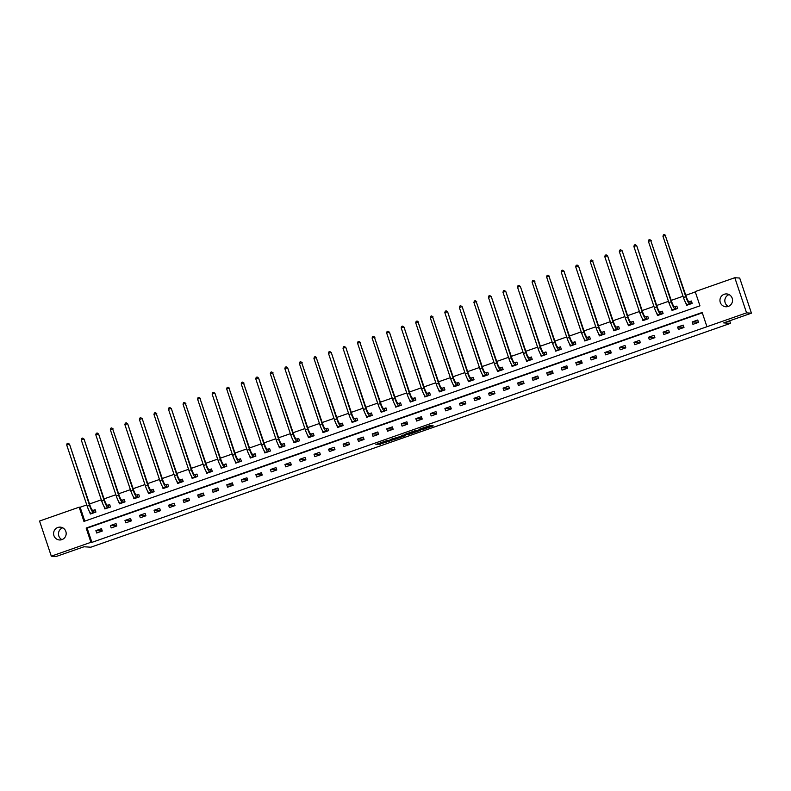<?xml version="1.0" encoding="UTF-8"?>
<svg xmlns="http://www.w3.org/2000/svg" width="791" height="791" viewBox="0 0 791 791"><rect width="100%" height="100%" fill="white"/><g stroke="black" fill="none" stroke-linecap="round" stroke-linejoin="round"><path stroke-width="1.19" d="M421.989 429.82L433.221 425.884L429.75 425.647L418.923 429.355L424.283 427.971L420.199 429.711L426.062 428.089L421.989 429.82M57.842 527.478A6.427 6.298 93.7 0 1 66.128 532.699A6.427 6.298 93.7 0 1 59.463 539.966A6.427 6.298 93.7 0 1 57.842 527.478M724.21 294.272A6.427 6.298 93.7 0 1 732.486 299.492A6.427 6.298 93.7 0 1 725.822 306.76A6.427 6.298 93.7 0 1 724.21 294.272M379.107 444.324L392 440.31L387.422 440.379L375.903 444.493L378.177 444.265L387.837 440.567L390.161 440.725L379.107 444.324M734.809 277.72L739.694 278.036L751.45 313.177L723.666 322.896L730.508 323.341L90.807 547.214L83.975 546.769L56.191 556.488L51.306 556.172L39.55 521.042L79.169 507.179L83.935 521.417L699.956 305.83L695.19 291.592L734.809 277.72L746.566 312.86L706.946 326.723L702.181 312.475L86.16 528.062L90.925 542.31L51.306 556.172M751.45 313.177L746.566 312.86M702.299 312.84L87.139 528.131L91.904 542.369L706.946 326.723M91.904 542.369L90.925 542.31M407.81 434.763L420.456 430.344L415.878 430.423L404.339 434.526L407.81 434.763L407.494 433.814L411.903 432.351M405.486 435.653L393.582 439.737L390.131 439.519L402.154 435.97L402.896 435.643L401.403 435.534L402.698 435.09L405.358 435.268M730.508 323.341L729.658 320.8M697.741 320.009L692.145 321.967L692.936 324.34L698.532 322.382L697.741 320.009M683.197 325.101L677.6 327.049L678.401 329.432L683.988 327.474L683.197 325.101M668.652 330.183L663.056 332.141L663.857 334.514L669.453 332.556L668.652 330.183M654.108 335.275L648.521 337.233L649.312 339.606L654.908 337.648L654.108 335.275M639.573 340.367L633.977 342.325L634.768 344.698L640.364 342.74L639.573 340.367M625.028 345.449L619.432 347.407L620.223 349.79L625.819 347.832L625.028 345.449M610.484 350.542L604.888 352.499L605.679 354.872L611.275 352.915L610.484 350.542M595.939 355.634L590.343 357.591L591.144 359.964L596.73 358.007L595.939 355.634M581.395 360.726L575.808 362.683L576.599 365.056L582.196 363.099L581.395 360.726M566.85 365.808L561.264 367.766L562.055 370.148L567.651 368.191L566.85 365.808M552.316 370.9L546.719 372.858L547.51 375.231L553.107 373.273L552.316 370.9M537.771 375.992L532.175 377.95L532.966 380.323L538.562 378.365L537.771 375.992M523.227 381.084L517.63 383.042L518.421 385.415L524.018 383.457L523.227 381.084M508.682 386.166L503.086 388.124L503.887 390.497L509.473 388.549L508.682 386.166M494.138 391.258L488.551 393.216L489.342 395.589L494.939 393.631L494.138 391.258M479.593 396.35L474.007 398.308L474.798 400.681L480.394 398.723L479.593 396.35M465.059 401.442L459.462 403.4L460.253 405.773L465.85 403.815L465.059 401.442M450.514 406.525L444.918 408.482L445.709 410.855L451.305 408.898L450.514 406.525M435.97 411.617L430.373 413.574L431.174 415.947L436.761 413.99L435.97 411.617M421.425 416.709L415.829 418.666L416.63 421.039L422.216 419.082L421.425 416.709M406.881 421.801L401.294 423.758L402.085 426.131L407.681 424.174L406.881 421.801M392.336 426.883L386.75 428.841L387.541 431.214L393.137 429.256L392.336 426.883M377.801 431.975L372.205 433.933L372.996 436.306L378.592 434.348L377.801 431.975M363.257 437.067L357.661 439.025L358.452 441.398L364.048 439.44L363.257 437.067M348.712 442.159L343.116 444.117L343.917 446.49L349.503 444.532L348.712 442.159M334.168 447.241L328.572 449.199L329.372 451.572L334.959 449.614L334.168 447.241M319.623 452.333L314.037 454.291L314.828 456.664L320.424 454.706L319.623 452.333M305.079 457.425L299.492 459.383L300.283 461.756L305.88 459.798L305.079 457.425M290.544 462.517L284.948 464.475L285.739 466.848L291.335 464.89L290.544 462.517M276 467.6L270.403 469.557L271.194 471.93L276.791 469.973L276 467.6M261.455 472.692L255.859 474.649L256.66 477.022L262.246 475.065L261.455 472.692M246.911 477.784L241.314 479.741L242.115 482.115L247.702 480.157L246.911 477.784M232.366 482.876L226.78 484.834L227.571 487.207L233.167 485.249L232.366 482.876M217.822 487.958L212.235 489.916L213.026 492.289L218.623 490.331L217.822 487.958M203.287 493.05L197.691 495.008L198.482 497.381L204.078 495.423L203.287 493.05M188.742 498.142L183.146 500.1L183.937 502.473L189.533 500.515L188.742 498.142M174.198 503.234L168.602 505.192L169.403 507.565L174.989 505.607L174.198 503.234M159.653 508.316L154.057 510.274L154.858 512.647L160.444 510.689L159.653 508.316M145.109 513.408L139.523 515.366L140.314 517.739L145.91 515.781L145.109 513.408M130.564 518.5L124.978 520.458L125.769 522.831L131.365 520.873L130.564 518.5M116.03 523.593L110.433 525.55L111.224 527.923L116.821 525.966L116.03 523.593M101.485 528.675L95.889 530.632L96.68 533.005L102.276 531.048L101.485 528.675M695.309 291.948L685.777 295.29M683.019 296.249L671.233 300.382M668.474 301.341L656.698 305.464M653.939 306.433L642.154 310.556M639.395 311.525L627.609 315.649M624.85 316.608L613.065 320.741M610.306 321.7L598.52 325.823M595.761 326.792L583.976 330.915M581.217 331.884L569.441 336.007M566.682 336.966L554.896 341.099M552.138 342.058L540.352 346.181M537.593 347.15L525.807 351.273M523.049 352.242L511.263 356.365M508.504 357.324L496.718 361.447M493.96 362.416L482.184 366.54M479.425 367.508L467.639 371.632M464.881 372.601L453.095 376.724M450.336 377.683L438.55 381.806M435.792 382.775L424.006 386.898M421.247 387.867L409.461 391.99M406.703 392.959L394.927 397.082M392.168 398.041L380.382 402.164M377.623 403.133L365.838 407.256M363.079 408.225L351.293 412.348M348.534 413.317L336.748 417.44M333.99 418.399L322.204 422.523M319.445 423.492L307.669 427.615M304.911 428.584L293.125 432.707M290.366 433.676L278.58 437.799M275.822 438.758L264.036 442.881M261.277 443.85L249.491 447.973M246.733 448.942L234.947 453.065M232.188 454.034L220.412 458.157M217.654 459.116L205.868 463.239M203.109 464.208L191.323 468.331M188.565 469.3L176.779 473.423M174.02 474.392L162.234 478.515M159.475 479.475L147.69 483.598M144.931 484.567L133.155 488.69M130.396 489.659L118.61 493.782M115.852 494.741L104.066 498.874M101.307 499.833L89.521 503.956M86.763 504.925L80.148 507.239L84.795 521.121M685.817 303.032L686.588 305.346L692.184 303.388L691.383 301.015L689.871 301.549M671.272 308.124L672.043 310.438L677.64 308.48L676.839 306.107L675.326 306.631M656.728 313.216L657.499 315.53L663.095 313.572L662.304 311.199L660.792 311.723M642.183 318.298L642.954 320.612L648.551 318.654L647.76 316.281L646.247 316.815M627.639 323.39L628.42 325.704L634.006 323.746L633.215 321.373L631.702 321.907M613.094 328.483L613.875 330.796L619.462 328.838L618.671 326.465L617.158 326.99M598.56 333.575L599.331 335.888L604.927 333.931L604.126 331.558L602.613 332.082M584.015 338.657L584.786 340.97L590.383 339.013L589.582 336.64L588.069 337.174M569.471 343.749L570.242 346.062L575.838 344.105L575.047 341.732L573.534 342.266M554.926 348.841L555.697 351.155L561.294 349.197L560.503 346.824L558.99 347.348M540.382 353.933L541.163 356.247L546.749 354.289L545.958 351.916L544.445 352.44M525.837 359.015L526.618 361.329L532.205 359.371L531.414 356.998L529.901 357.532M511.302 364.107L512.074 366.421L517.67 364.463L516.869 362.09L515.356 362.624M496.758 369.199L497.529 371.513L503.125 369.555L502.325 367.182L500.812 367.706M482.213 374.291L482.985 376.605L488.581 374.647L487.79 372.274L486.277 372.798M467.669 379.373L468.44 381.687L474.036 379.729L473.245 377.356L471.733 377.89M453.124 384.466L453.905 386.779L459.492 384.822L458.701 382.449L457.188 382.982M438.58 389.558L439.361 391.871L444.947 389.914L444.156 387.541L442.644 388.065M424.045 394.65L424.816 396.963L430.413 395.006L429.612 392.633L428.099 393.157M409.501 399.732L410.272 402.046L415.868 400.088L415.067 397.715L413.555 398.249M394.956 404.824L395.727 407.138L401.324 405.18L400.533 402.807L399.02 403.341M380.412 409.916L381.183 412.23L386.779 410.272L385.988 407.899L384.475 408.423M365.867 415.008L366.648 417.322L372.235 415.364L371.444 412.991L369.931 413.515M351.323 420.09L352.104 422.404L357.69 420.446L356.899 418.073L355.386 418.607M336.788 425.182L337.559 427.496L343.156 425.538L342.355 423.165L340.842 423.699M322.244 430.274L323.015 432.588L328.611 430.63L327.81 428.257L326.297 428.781M307.699 435.366L308.47 437.68L314.067 435.722L313.276 433.339L311.763 433.873M293.154 440.449L293.926 442.762L299.522 440.805L298.731 438.432L297.218 438.965M278.61 445.541L279.391 447.854L284.978 445.897L284.187 443.524L282.674 444.058M264.065 450.633L264.847 452.946L270.433 450.989L269.642 448.616L268.129 449.14M249.531 455.715L250.302 458.038L255.898 456.081L255.097 453.698L253.585 454.232M234.986 460.807L235.758 463.121L241.354 461.163L240.553 458.79L239.04 459.324M220.442 465.899L221.213 468.213L226.809 466.255L226.018 463.882L224.506 464.416M205.897 470.991L206.669 473.305L212.265 471.347L211.474 468.974L209.961 469.498M191.353 476.073L192.134 478.397L197.72 476.439L196.929 474.056L195.417 474.59M176.808 481.165L177.589 483.479L183.176 481.521L182.385 479.148L180.872 479.682M162.274 486.257L163.045 488.571L168.641 486.613L167.84 484.24L166.328 484.764M147.729 491.349L148.5 493.663L154.097 491.705L153.296 489.332L151.783 489.856M133.185 496.432L133.956 498.745L139.552 496.788L138.761 494.415L137.248 494.948M118.64 501.524L119.411 503.837L125.008 501.88L124.217 499.507L122.704 500.041M104.096 506.616L104.877 508.929L110.463 506.972L109.672 504.599L108.159 505.123M89.551 511.708L90.332 514.021L95.919 512.064L95.128 509.691L93.615 510.215M80.148 507.239L79.169 507.179M87.139 528.131L86.16 528.062M692.145 321.967L698.453 322.145M683.908 327.237L677.6 327.049M669.374 332.329L663.056 332.141M654.829 337.421L648.521 337.233M640.285 342.503L633.977 342.325M625.74 347.595L619.432 347.407M611.196 352.687L604.888 352.499M596.661 357.779L590.343 357.591M582.117 362.861L575.808 362.683M567.572 367.953L561.264 367.766M553.028 373.045L546.719 372.858M538.483 378.138L532.175 377.95M523.939 383.22L517.63 383.042M509.404 388.312L503.086 388.124M494.859 393.404L488.551 393.216M480.315 398.486L474.007 398.308M465.77 403.578L459.462 403.4M451.226 408.67L444.918 408.482M436.681 413.762L430.373 413.574M422.147 418.844L415.829 418.666M407.602 423.936L401.294 423.758M393.058 429.029L386.75 428.841M378.513 434.121L372.205 433.933M363.969 439.203L357.661 439.025M349.424 444.295L343.116 444.117M334.89 449.387L328.572 449.199M320.345 454.479L314.037 454.291M305.801 459.561L299.492 459.383M291.256 464.653L284.948 464.475M276.712 469.745L270.403 469.557M262.167 474.837L255.859 474.649M247.632 479.919L241.314 479.741M233.088 485.012L226.78 484.834M218.543 490.104L212.235 489.916M203.999 495.196L197.691 495.008M189.454 500.278L183.146 500.1M174.91 505.37L168.602 505.192M160.375 510.462L154.057 510.274M145.831 515.554L139.523 515.366M131.286 520.636L124.978 520.458M116.742 525.728L110.433 525.55M102.197 530.82L95.889 530.632M728.293 306.414A6.427 6.298 93.7 0 1 729.065 294.598M61.935 539.62A6.427 6.298 93.7 0 1 62.707 527.805M425.776 427.219L426.062 428.089M425.904 427.447L430.838 425.716M406.406 433.735L407.494 433.814M418.439 431.006L415.918 430.581L411.439 432.301L413.574 432.459L418.439 431.006M397.665 437.324L394.373 438.481L394.689 439.43M392.178 438.718L394.373 438.481M399.435 437.443L404.379 435.752L399.435 437.443M689.693 301.579L688.823 301.529A5.023 0.9 -109.3 0 1 686.262 296.714L665.29 235.491L685.767 296.684A7.534 1.355 70.7 0 0 689.614 303.902L690.484 303.962L689.693 301.579L691.453 301.213M662.967 236.301L663.392 234.838L664.331 234.512L665.29 235.491L662.967 236.301L683.434 297.495A7.534 1.355 70.7 0 0 687.29 304.713L688.101 304.822M664.331 234.512L665.785 235.52M675.148 306.671L674.278 306.611A5.023 0.9 -109.3 0 1 671.717 301.806L650.746 240.573L671.223 301.776A7.534 1.355 70.7 0 0 675.069 308.994L675.949 309.044L675.148 306.671L676.908 306.305M648.422 241.393L648.847 239.92L649.787 239.594L650.746 240.573L648.422 241.393L668.899 302.587A7.534 1.355 70.7 0 0 672.745 309.805L673.556 309.904M649.787 239.594L651.24 240.612M660.604 311.763L659.734 311.703A5.023 0.9 -109.3 0 1 657.173 306.898L636.696 245.694L656.678 306.859A7.534 1.355 70.7 0 0 660.534 314.076L661.405 314.136L660.604 311.763L662.364 311.397M633.878 246.485L634.313 245.012L635.242 244.686L636.211 245.665L633.878 246.485L654.355 307.679A7.534 1.355 70.7 0 0 658.201 314.897L659.012 314.996M635.242 244.686L636.696 245.694M646.069 316.855L645.189 316.796A5.023 0.9 -109.3 0 1 642.628 311.98L622.151 250.787L642.144 311.951A7.534 1.355 70.7 0 0 645.99 319.168L646.86 319.228L646.069 316.855L647.829 316.489M619.333 251.568L619.768 250.104L620.698 249.778L621.667 250.757L619.333 251.568L639.81 312.771A7.534 1.355 70.7 0 0 643.656 319.989L644.467 320.088M620.698 249.778L622.151 250.787M631.525 321.937L630.654 321.888A5.023 0.9 -109.3 0 1 628.084 317.072L607.607 255.879L627.599 317.043A7.534 1.355 70.7 0 0 631.445 324.261L632.316 324.32L631.525 321.937L633.284 321.571M604.789 256.66L605.224 255.196L606.153 254.87L607.122 255.849L604.789 256.66L625.266 317.853A7.534 1.355 70.7 0 0 629.112 325.071L629.933 325.18M606.153 254.87L607.607 255.879M616.98 327.029L616.11 326.97A5.023 0.9 -109.3 0 1 613.539 322.164L592.578 260.931L613.055 322.135A7.534 1.355 70.7 0 0 616.901 329.353L617.771 329.402L616.98 327.029L618.74 326.663M590.244 261.752L590.679 260.279L591.609 259.952L592.578 260.931L590.244 261.752L610.721 322.946A7.534 1.355 70.7 0 0 614.567 330.163L615.388 330.262M591.609 259.952L593.062 260.971M602.435 332.121L601.565 332.062A5.023 0.9 -109.3 0 1 599.005 327.256L578.528 266.053L598.51 327.217A7.534 1.355 70.7 0 0 602.356 334.435L603.226 334.494L602.435 332.121L604.195 331.755M575.71 266.844L576.135 265.371L577.074 265.044L578.033 266.023L575.71 266.844L596.177 328.038A7.534 1.355 70.7 0 0 600.033 335.255L600.844 335.354M577.074 265.044L578.528 266.053M587.891 337.213L587.021 337.154A5.023 0.9 -109.3 0 1 584.46 332.339L563.983 271.145L583.966 332.309A7.534 1.355 70.7 0 0 587.812 339.527L588.692 339.586L587.891 337.213L589.651 336.847M561.165 271.926L561.59 270.463L562.53 270.136L563.489 271.115L561.165 271.926L581.642 333.13A7.534 1.355 70.7 0 0 585.488 340.348L586.299 340.446M562.53 270.136L563.983 271.145M573.346 342.295L572.476 342.246A5.023 0.9 -109.3 0 1 569.915 337.431L548.954 276.207L569.421 337.401A7.534 1.355 70.7 0 0 573.277 344.619L574.147 344.678L573.346 342.295L575.106 341.93M546.621 277.018L547.056 275.555L547.985 275.228L548.954 276.207L546.621 277.018L567.098 338.212A7.534 1.355 70.7 0 0 570.944 345.43L571.755 345.538M547.985 275.228L549.438 276.237M558.812 347.387L557.932 347.328A5.023 0.9 -109.3 0 1 555.371 342.523L534.409 281.289L554.887 342.493A7.534 1.355 70.7 0 0 558.733 349.711L559.603 349.76L558.812 347.387L560.572 347.022M532.076 282.11L532.511 280.637L533.441 280.311L534.409 281.289L532.076 282.11L552.553 343.304A7.534 1.355 70.7 0 0 556.399 350.522L557.21 350.621M533.441 280.311L534.894 281.329M544.267 352.479L543.397 352.42A5.023 0.9 -109.3 0 1 540.826 347.615L520.349 286.411L540.342 347.575A7.534 1.355 70.7 0 0 544.188 354.793L545.058 354.852L544.267 352.479L546.027 352.114M517.532 287.202L517.967 285.729L518.896 285.403L519.865 286.382L517.532 287.202L538.009 348.396A7.534 1.355 70.7 0 0 541.855 355.614L542.675 355.713M518.896 285.403L520.349 286.411M529.723 357.572L528.853 357.512A5.023 0.9 -109.3 0 1 526.282 352.697L505.805 291.503L525.797 352.667A7.534 1.355 70.7 0 0 529.644 359.885L530.514 359.945L529.723 357.572L531.483 357.206M502.987 292.284L503.422 290.821L504.351 290.495L505.32 291.474L502.987 292.284L523.464 353.488A7.534 1.355 70.7 0 0 527.31 360.706L528.131 360.805M504.351 290.495L505.805 291.503M515.178 362.654L514.308 362.604A5.023 0.9 -109.3 0 1 511.747 357.789L491.27 296.595L511.253 357.759A7.534 1.355 70.7 0 0 515.099 364.977L515.969 365.027L515.178 362.654L516.938 362.288M488.452 297.376L488.878 295.913L489.817 295.587L490.776 296.566L488.452 297.376L508.92 358.57A7.534 1.355 70.7 0 0 512.776 365.788L513.586 365.897M489.817 295.587L491.27 296.595M500.634 367.746L499.764 367.686A5.023 0.9 -109.3 0 1 497.203 362.881L476.231 301.648L496.708 362.851A7.534 1.355 70.7 0 0 500.555 370.069L501.435 370.119L500.634 367.746L502.394 367.38M473.908 302.469L474.333 300.995L475.272 300.669L476.231 301.648L473.908 302.469L494.385 363.662A7.534 1.355 70.7 0 0 498.231 370.88L499.042 370.979M475.272 300.669L476.726 301.687M486.089 372.838L485.219 372.779A5.023 0.9 -109.3 0 1 482.658 367.973L462.181 306.77L482.164 367.934A7.534 1.355 70.7 0 0 486.02 375.152L486.89 375.211L486.089 372.838L487.849 372.472M459.363 307.561L459.798 306.087L460.728 305.761L461.697 306.74L459.363 307.561L479.84 368.754A7.534 1.355 70.7 0 0 483.687 375.972L484.497 376.071M460.728 305.761L462.181 306.77M471.555 377.93L470.675 377.871A5.023 0.9 -109.3 0 1 468.114 373.055L447.637 311.862L467.629 373.026A7.534 1.355 70.7 0 0 471.476 380.244L472.346 380.303L471.555 377.93L473.315 377.564M444.819 312.643L445.254 311.179L446.183 310.853L447.152 311.832L444.819 312.643L465.296 373.846A7.534 1.355 70.7 0 0 469.142 381.054L469.953 381.163M446.183 310.853L447.637 311.862M457.01 383.012L456.14 382.963A5.023 0.9 -109.3 0 1 453.569 378.147L432.608 316.924L453.085 378.118A7.534 1.355 70.7 0 0 456.931 385.336L457.801 385.385L457.01 383.012L458.77 382.646M430.274 317.735L430.709 316.271L431.639 315.945L432.608 316.924L430.274 317.735L450.751 378.929A7.534 1.355 70.7 0 0 454.598 386.146L455.418 386.255M431.639 315.945L433.092 316.954M442.466 388.104L441.596 388.045A5.023 0.9 -109.3 0 1 439.025 383.24L418.063 322.006L438.54 383.21A7.534 1.355 70.7 0 0 442.387 390.418L443.257 390.477L442.466 388.104L444.226 387.738M415.73 322.827L416.165 321.354L417.094 321.027L418.063 322.006L415.73 322.827L436.207 384.021A7.534 1.355 70.7 0 0 440.053 391.238L440.874 391.337M417.094 321.027L418.548 322.046M427.921 393.196L427.051 393.137A5.023 0.9 -109.3 0 1 424.49 388.332L404.013 327.128L423.996 388.292A7.534 1.355 70.7 0 0 427.842 395.51L428.712 395.569L427.921 393.196L429.681 392.83M401.195 327.919L401.62 326.446L402.56 326.119L403.519 327.098L401.195 327.919L421.662 389.113A7.534 1.355 70.7 0 0 425.518 396.331L426.329 396.429M402.56 326.119L404.013 327.128M413.377 398.288L412.507 398.229A5.023 0.9 -109.3 0 1 409.946 393.414L389.469 332.22L409.451 393.384A7.534 1.355 70.7 0 0 413.298 400.602L414.177 400.661L413.377 398.288L415.137 397.922M386.651 333.001L387.076 331.538L388.015 331.211L388.974 332.19L386.651 333.001L407.128 394.205A7.534 1.355 70.7 0 0 410.974 401.413L411.785 401.521M388.015 331.211L389.469 332.22M398.832 403.37L397.962 403.321A5.023 0.9 -109.3 0 1 395.401 398.506L374.44 337.282L394.907 398.476A7.534 1.355 70.7 0 0 398.763 405.694L399.633 405.743L398.832 403.37L400.592 403.005M372.106 338.093L372.541 336.62L373.471 336.294L374.44 337.282L372.106 338.093L392.583 399.287A7.534 1.355 70.7 0 0 396.429 406.505L397.24 406.614M373.471 336.294L374.924 337.312M384.297 408.463L383.417 408.403A5.023 0.9 -109.3 0 1 380.857 403.598L359.895 342.365L380.372 403.568A7.534 1.355 70.7 0 0 384.218 410.776L385.088 410.836L384.297 408.463L386.057 408.097M357.562 343.185L357.997 341.712L358.926 341.386L359.895 342.365L357.562 343.185L378.039 404.379A7.534 1.355 70.7 0 0 381.885 411.597L382.696 411.696M358.926 341.386L360.38 342.404M369.753 413.555L368.883 413.495A5.023 0.9 -109.3 0 1 366.312 408.69L345.835 347.486L365.828 408.65A7.534 1.355 70.7 0 0 369.674 415.868L370.544 415.928L369.753 413.555L371.513 413.189M343.017 348.277L343.452 346.804L344.382 346.478L345.351 347.457L343.017 348.277L363.494 409.471A7.534 1.355 70.7 0 0 367.34 416.689L368.161 416.788M344.382 346.478L345.835 347.486M355.208 418.647L354.338 418.587A5.023 0.9 -109.3 0 1 351.768 413.772L331.291 352.578L351.283 413.742A7.534 1.355 70.7 0 0 355.129 420.96L355.999 421.02L355.208 418.647L356.968 418.281M328.473 353.359L328.908 351.896L329.837 351.57L330.806 352.549L328.473 353.359L348.95 414.563A7.534 1.355 70.7 0 0 352.796 421.771L353.617 421.88M329.837 351.57L331.291 352.578M340.664 423.729L339.794 423.679A5.023 0.9 -109.3 0 1 337.233 418.864L316.262 357.641L336.739 418.835A7.534 1.355 70.7 0 0 340.585 426.052L341.455 426.102L340.664 423.729L342.424 423.363M313.938 358.452L314.363 356.978L315.302 356.652L316.262 357.641L313.938 358.452L334.405 419.645A7.534 1.355 70.7 0 0 338.261 426.863L339.072 426.962M315.302 356.652L316.756 357.67M326.119 428.821L325.249 428.762A5.023 0.9 -109.3 0 1 322.688 423.956L301.717 362.723L322.194 423.927A7.534 1.355 70.7 0 0 326.04 431.135L326.92 431.194L326.119 428.821L327.879 428.455M299.394 363.544L299.819 362.07L300.758 361.744L301.717 362.723L299.394 363.544L319.871 424.737A7.534 1.355 70.7 0 0 323.717 431.955L324.528 432.054M300.758 361.744L302.211 362.762M311.575 433.913L310.705 433.854A5.023 0.9 -109.3 0 1 308.144 429.048L287.667 367.845L307.65 429.009A7.534 1.355 70.7 0 0 311.506 436.227L312.376 436.286L311.575 433.913L313.335 433.547M284.849 368.636L285.284 367.162L286.213 366.836L287.182 367.815L284.849 368.636L305.326 429.829A7.534 1.355 70.7 0 0 309.172 437.047L309.983 437.146M286.213 366.836L287.667 367.845M297.04 439.005L296.16 438.946A5.023 0.9 -109.3 0 1 293.599 434.13L272.638 372.907L293.115 434.101A7.534 1.355 70.7 0 0 296.961 441.319L297.831 441.378L297.04 439.005L298.8 438.639M270.304 373.718L270.74 372.254L271.669 371.928L272.638 372.907L270.304 373.718L290.781 434.921A7.534 1.355 70.7 0 0 294.628 442.129L295.439 442.238M271.669 371.928L273.122 372.937M282.496 444.087L281.626 444.038A5.023 0.9 -109.3 0 1 279.055 439.223L258.578 378.029L278.57 439.193A7.534 1.355 70.7 0 0 282.417 446.411L283.287 446.46L282.496 444.087L284.256 443.721M255.76 378.81L256.195 377.337L257.124 377.01L258.093 377.999L255.76 378.81L276.237 440.004A7.534 1.355 70.7 0 0 280.083 447.222L280.904 447.32M257.124 377.01L258.578 378.029M267.951 449.179L267.081 449.12A5.023 0.9 -109.3 0 1 264.51 444.315L243.549 383.081L264.026 444.285A7.534 1.355 70.7 0 0 267.872 451.493L268.742 451.552L267.951 449.179L269.711 448.813M241.215 383.902L241.651 382.429L242.58 382.102L243.549 383.081L241.215 383.902L261.692 445.096A7.534 1.355 70.7 0 0 265.539 452.314L266.359 452.412M242.58 382.102L244.033 383.121M253.407 454.271L252.537 454.212A5.023 0.9 -109.3 0 1 249.976 449.397L229.004 388.173L249.481 449.367A7.534 1.355 70.7 0 0 253.328 456.585L254.198 456.644L253.407 454.271L255.167 453.905M226.681 388.994L227.106 387.521L228.045 387.195L229.004 388.173L226.681 388.994L247.148 450.188A7.534 1.355 70.7 0 0 251.004 457.406L251.815 457.505M228.045 387.195L229.499 388.203M238.862 459.363L237.992 459.304A5.023 0.9 -109.3 0 1 235.431 454.489L214.954 393.295L234.937 454.459A7.534 1.355 70.7 0 0 238.783 461.677L239.663 461.736L238.862 459.363L240.622 458.988M212.136 394.076L212.561 392.613L213.501 392.287L214.46 393.265L212.136 394.076L232.613 455.28A7.534 1.355 70.7 0 0 236.46 462.488L237.27 462.597M213.501 392.287L214.954 393.295M224.318 464.446L223.448 464.396A5.023 0.9 -109.3 0 1 220.887 459.581L199.925 398.357L220.392 459.551A7.534 1.355 70.7 0 0 224.249 466.769L225.119 466.819L224.318 464.446L226.078 464.08M197.592 399.168L198.027 397.695L198.956 397.369L199.925 398.357L197.592 399.168L218.069 460.362A7.534 1.355 70.7 0 0 221.915 467.58L222.726 467.679M198.956 397.369L200.41 398.387M209.783 469.538L208.913 469.478A5.023 0.9 -109.3 0 1 206.342 464.673L185.381 403.44L205.858 464.643A7.534 1.355 70.7 0 0 209.704 471.851L210.574 471.911L209.783 469.538L211.543 469.172M183.047 404.26L183.482 402.787L184.412 402.461L185.381 403.44L183.047 404.26L203.524 465.454A7.534 1.355 70.7 0 0 207.371 472.672L208.181 472.771M184.412 402.461L185.865 403.479M195.239 474.63L194.368 474.57A5.023 0.9 -109.3 0 1 191.798 469.755L171.321 408.561L191.313 469.725A7.534 1.355 70.7 0 0 195.159 476.943L196.03 477.003L195.239 474.63L196.999 474.264M168.503 409.352L168.938 407.879L169.867 407.553L170.836 408.532L168.503 409.352L188.98 470.546A7.534 1.355 70.7 0 0 192.826 477.764L193.647 477.863M169.867 407.553L171.321 408.561M180.694 479.722L179.824 479.662A5.023 0.9 -109.3 0 1 177.253 474.847L156.292 413.624L176.769 474.818A7.534 1.355 70.7 0 0 180.615 482.035L181.485 482.095L180.694 479.722L182.454 479.346M153.958 414.435L154.393 412.971L155.323 412.645L156.292 413.624L153.958 414.435L174.435 475.628A7.534 1.355 70.7 0 0 178.282 482.846L179.102 482.955M155.323 412.645L156.776 413.653M166.15 484.804L165.279 484.754A5.023 0.9 -109.3 0 1 162.719 479.939L142.242 418.746L162.224 479.91A7.534 1.355 70.7 0 0 166.07 487.127L166.941 487.177L166.15 484.804L167.91 484.438M139.424 419.527L139.849 418.053L140.788 417.727L141.747 418.716L139.424 419.527L159.891 480.72A7.534 1.355 70.7 0 0 163.747 487.938L164.558 488.037M140.788 417.727L142.242 418.746M151.605 489.896L150.735 489.837A5.023 0.9 -109.3 0 1 148.174 485.031L127.697 423.828L147.68 484.992A7.534 1.355 70.7 0 0 151.536 492.21L152.406 492.269L151.605 489.896L153.365 489.53M124.879 424.619L125.304 423.145L126.244 422.819L127.203 423.798L124.879 424.619L145.356 485.812A7.534 1.355 70.7 0 0 149.202 493.03L150.013 493.129M126.244 422.819L127.697 423.828M137.061 494.988L136.19 494.929A5.023 0.9 -109.3 0 1 133.63 490.113L112.668 428.89L133.135 490.084A7.534 1.355 70.7 0 0 136.991 497.302L137.861 497.361L137.061 494.988L138.821 494.622M110.335 429.711L110.77 428.238L111.699 427.911L112.668 428.89L110.335 429.711L130.812 490.904A7.534 1.355 70.7 0 0 134.658 498.122L135.469 498.221M111.699 427.911L113.153 428.92M122.526 500.08L121.656 500.021A5.023 0.9 -109.3 0 1 119.085 495.206L98.608 434.012L118.601 495.176A7.534 1.355 70.7 0 0 122.447 502.394L123.317 502.453L122.526 500.08L124.286 499.704M95.79 434.793L96.225 433.33L97.155 433.003L98.124 433.982L95.79 434.793L116.267 495.987A7.534 1.355 70.7 0 0 120.113 503.205L120.924 503.313M97.155 433.003L98.608 434.012M107.981 505.162L107.111 505.113A5.023 0.9 -109.3 0 1 104.541 500.298L84.064 439.104L104.056 500.268A7.534 1.355 70.7 0 0 107.902 507.486L108.772 507.535L107.981 505.162L109.741 504.796M81.246 439.885L81.681 438.412L82.61 438.085L83.579 439.074L81.246 439.885L101.723 501.079A7.534 1.355 70.7 0 0 105.569 508.297L106.389 508.395M82.61 438.085L84.064 439.104M93.437 510.254L92.567 510.195A5.023 0.9 -109.3 0 1 89.996 505.39L69.519 444.186L89.512 505.35A7.534 1.355 70.7 0 0 93.358 512.568L94.228 512.627L93.437 510.254L95.197 509.888M66.701 444.977L67.136 443.504L68.066 443.178L69.035 444.156L66.701 444.977L87.178 506.171A7.534 1.355 70.7 0 0 91.024 513.389L91.845 513.488M68.066 443.178L69.519 444.186M425.459 427.12L425.776 428.069M408.601 433.508L408.917 434.457M418.963 430.779L418.775 430.235L418.943 430.779M393.265 438.787L393.582 439.737M404.152 435.188L404.33 435.732M403.351 435.139L403.529 435.673M389.933 440.162L390.111 440.706M382.607 442.07L382.795 442.644M377.989 443.682L378.177 444.265M376.902 444.067L377.07 444.572M380.293 443.909L380.461 444.413M689.614 303.902L687.29 304.713M685.767 296.684L683.434 297.495M675.069 308.994L672.745 309.805M671.223 301.776L668.899 302.587M660.534 314.076L658.201 314.897M656.678 306.859L654.355 307.679M645.99 319.168L643.656 319.989M642.144 311.951L639.81 312.771M631.445 324.261L629.112 325.071M627.599 317.043L625.266 317.853M616.901 329.353L614.567 330.163M613.055 322.135L610.721 322.946M602.356 334.435L600.033 335.255M598.51 327.217L596.177 328.038M587.812 339.527L585.488 340.348M583.966 332.309L581.642 333.13M573.277 344.619L570.944 345.43M569.421 337.401L567.098 338.212M558.733 349.711L556.399 350.522M554.887 342.493L552.553 343.304M544.188 354.793L541.855 355.614M540.342 347.575L538.009 348.396M529.644 359.885L527.31 360.706M525.797 352.667L523.464 353.488M515.099 364.977L512.776 365.788M511.253 357.759L508.92 358.57M500.555 370.069L498.231 370.88M496.708 362.851L494.385 363.662M486.02 375.152L483.687 375.972M482.164 367.934L479.84 368.754M471.476 380.244L469.142 381.054M467.629 373.026L465.296 373.846M456.931 385.336L454.598 386.146M453.085 378.118L450.751 378.929M442.387 390.418L440.053 391.238M438.54 383.21L436.207 384.021M427.842 395.51L425.518 396.331M423.996 388.292L421.662 389.113M413.298 400.602L410.974 401.413M409.451 393.384L407.128 394.205M398.763 405.694L396.429 406.505M394.907 398.476L392.583 399.287M384.218 410.776L381.885 411.597M380.372 403.568L378.039 404.379M369.674 415.868L367.34 416.689M365.828 408.65L363.494 409.471M355.129 420.96L352.796 421.771M351.283 413.742L348.95 414.563M340.585 426.052L338.261 426.863M336.739 418.835L334.405 419.645M326.04 431.135L323.717 431.955M322.194 423.927L319.871 424.737M311.506 436.227L309.172 437.047M307.65 429.009L305.326 429.829M296.961 441.319L294.628 442.129M293.115 434.101L290.781 434.921M282.417 446.411L280.083 447.222M278.57 439.193L276.237 440.004M267.872 451.493L265.539 452.314M264.026 444.285L261.692 445.096M253.328 456.585L251.004 457.406M249.481 449.367L247.148 450.188M238.783 461.677L236.46 462.488M234.937 454.459L232.613 455.28M224.249 466.769L221.915 467.58M220.392 459.551L218.069 460.362M209.704 471.851L207.371 472.672M205.858 464.643L203.524 465.454M195.159 476.943L192.826 477.764M191.313 469.725L188.98 470.546M180.615 482.035L178.282 482.846M176.769 474.818L174.435 475.628M166.07 487.127L163.747 487.938M162.224 479.91L159.891 480.72M151.536 492.21L149.202 493.03M147.68 484.992L145.356 485.812M136.991 497.302L134.658 498.122M133.135 490.084L130.812 490.904M122.447 502.394L120.113 503.205M118.601 495.176L116.267 495.987M107.902 507.486L105.569 508.297M104.056 500.268L101.723 501.079M93.358 512.568L91.024 513.389M89.512 505.35L87.178 506.171M425.805 427.16L426.122 428.109M404.191 435.188L404.379 435.752M389.973 440.172L390.161 440.725"/></g></svg>
